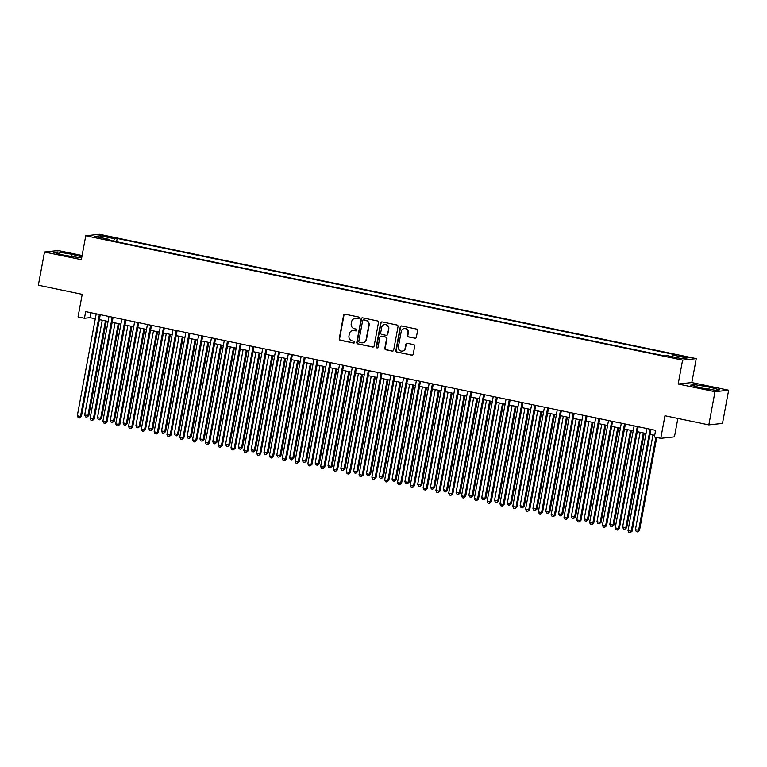 <?xml version="1.0" encoding="UTF-8"?>
<svg xmlns="http://www.w3.org/2000/svg" width="767" height="767" viewBox="0 0 767 767"><rect width="100%" height="100%" fill="white"/><g stroke="black" fill="none" stroke-linecap="round" stroke-linejoin="round"><path stroke-width="1.15" d="M359.167 318.065A0.93 0.892 -96.2 0 0 358.457 316.972L345.092 314.192A1.333 1.275 -96.2 0 0 343.597 315.227L339.244 338.698A1.333 1.275 -96.2 0 0 340.26 340.27L353.616 343.05A0.93 0.892 -96.2 0 0 354.67 342.322A0.93 0.892 -96.2 0 0 353.961 341.219L352.226 340.864A4.257 4.094 -96.2 0 1 348.985 335.85L349.34 333.894A4.257 4.094 -96.2 0 1 354.143 330.567L355.869 330.922A0.93 0.892 -96.2 0 0 356.914 330.193A0.93 0.892 -96.2 0 0 356.204 329.101L354.479 328.736A4.257 4.094 -96.2 0 1 351.228 323.732L351.593 321.776A4.257 4.094 -96.2 0 1 356.387 318.439L358.112 318.794A0.93 0.892 -96.2 0 0 359.167 318.065M685.094 356.597L679.648 355.936L688.172 357.518L685.094 356.597M414.861 338.276A1.333 1.275 -96.2 0 0 416.356 337.231L417.584 330.644A1.333 1.275 -96.2 0 0 416.567 329.081L401.735 325.985A1.333 1.275 -96.2 0 0 400.23 327.03L395.887 350.5A1.333 1.275 -96.2 0 0 396.894 352.063L411.735 355.159A1.333 1.275 -96.2 0 0 413.231 354.114L414.707 346.166A1.333 1.275 -96.2 0 0 413.691 344.594L407.344 343.271A1.333 1.275 -96.2 0 0 405.839 344.316L405.11 348.256A3.557 3.423 -96.2 0 1 402.129 351.094A3.557 3.423 -96.2 0 1 398.389 346.857L401.246 331.411A3.557 3.423 -96.2 0 1 404.228 328.573A3.557 3.423 -96.2 0 1 407.977 332.811L407.498 335.38A1.333 1.275 -96.2 0 0 408.514 336.953L415.235 338.228A1.333 1.275 -96.2 0 0 415.426 338.257M82.098 255.507L58.167 250.521L44.505 251.998L38.35 285.209L82.213 294.346L78.033 316.924L84.437 318.257L85.664 311.623L655.612 430.364L654.376 437.008L660.78 438.34L674.442 436.864L677.855 418.446M714.988 391.697L728.65 390.211L691.824 382.541L678.172 384.018L714.988 391.697L708.833 424.899L664.97 415.762L660.78 438.34M678.172 384.018L682.601 360.107L85.76 235.757L99.422 234.28L696.263 358.63L682.601 360.107M44.505 251.998L81.331 259.668L85.76 235.757M378.486 322.504A1.333 1.275 -96.2 0 0 377.469 320.932L362.638 317.845A1.333 1.275 -96.2 0 0 361.132 318.88L356.789 342.35A1.333 1.275 -96.2 0 0 357.796 343.923L372.637 347.01A1.333 1.275 -96.2 0 0 374.133 345.965L378.486 322.504M382.187 321.919L397.018 325.007A1.333 1.275 -96.2 0 1 398.035 326.569L393.682 350.04A1.333 1.275 -96.2 0 1 392.186 351.085L385.839 349.762A1.333 1.275 -96.2 0 1 384.823 348.199L386.587 338.678A1.333 1.275 -96.2 0 0 385.571 337.116L381.352 336.234A1.333 1.275 -96.2 0 0 379.857 337.279L378.026 347.183A0.93 0.892 -96.2 0 1 377.239 347.93A0.93 0.892 -96.2 0 1 376.261 346.818L380.681 322.955A1.333 1.275 -96.2 0 1 382.187 321.919M728.65 390.211L722.495 423.422L708.833 424.899M105.002 236.476L113.104 237.703L107.294 236.226L102.021 235.584L105.002 236.476M672.295 356.693L673.023 355.063L675.612 354.785L117.188 238.441L114.609 238.719L113.535 241.087M673.023 355.063L687.107 357.997L681.499 358.611L667.415 355.677L664.826 355.955L106.412 239.601L108.991 239.323L94.907 236.389L100.515 235.785L114.609 238.719M691.824 382.541L696.263 358.63M84.437 318.257L89.969 317.663L95.281 318.765M99.355 319.618L108.089 321.431M112.155 322.284L120.898 324.105M124.963 324.949L133.698 326.771M137.772 327.624L146.507 329.436M150.581 330.289L159.315 332.111M163.39 332.955L172.124 334.776M176.199 335.63L184.933 337.442M189.008 338.295L197.742 340.117M201.817 340.96L210.551 342.782M214.616 343.635L223.36 345.447M227.425 346.3L236.159 348.122M240.234 348.966L248.968 350.787M253.043 351.641L261.777 353.453M265.852 354.306L274.586 356.128M278.661 356.971L287.395 358.793M291.47 359.646L300.204 361.458M304.278 362.312L313.013 364.133M317.078 364.977L325.822 366.799M329.887 367.652L338.621 369.464M342.696 370.317L351.43 372.139M355.505 372.983L364.239 374.804M368.313 375.657L377.048 377.469M381.122 378.323L389.857 380.144M393.931 380.988L402.665 382.81M406.74 383.663L415.474 385.475M419.549 386.328L428.283 388.15M432.348 388.994L441.083 390.815M445.157 391.669L453.891 393.481M457.966 394.334L466.7 396.155M470.775 396.999L479.509 398.821M483.584 399.674L492.318 401.486M496.393 402.339L505.127 404.161M509.202 405.005L517.936 406.826M522.011 407.68L530.745 409.492M534.81 410.345L543.554 412.167M547.619 413.01L556.353 414.832M560.428 415.685L569.162 417.497M573.237 418.351L581.971 420.172M586.046 421.016L594.78 422.838M598.854 423.691L607.589 425.503M611.663 426.356L620.398 428.178M624.472 429.021L633.206 430.843M637.272 431.696L646.015 433.508M650.08 434.362L654.692 435.32M90.889 312.706L89.969 317.663M116.584 241.72L117.188 238.441M109.077 240.157L108.991 239.323M101.311 237.722L100.515 235.785M81.839 256.926L72.098 254.28L57.678 251.931L53.565 252.372L63.872 255.171L78.292 257.52L81.791 257.146M719.59 389.837L709.283 387.038L694.864 384.689L690.751 385.13L701.057 387.929L715.477 390.278L719.59 389.837M57.41 253.417L57.678 251.931M71.695 256.446L72.098 254.28M694.595 386.175L694.864 384.689M708.881 389.205L709.283 387.038M358.563 318.775A0.93 0.892 -96.2 0 1 358.486 318.756L356.751 318.401A4.257 4.094 -96.2 0 0 355.524 318.334L355.159 318.382M352.906 330.5L353.28 330.462A4.257 4.094 -96.2 0 1 354.507 330.519L356.233 330.884A0.93 0.892 -96.2 0 0 356.319 330.893M344.901 314.163A1.333 1.275 -96.2 0 0 343.971 315.189L339.618 338.659A1.333 1.275 -96.2 0 0 340.634 340.222L353.99 343.012A0.93 0.892 -96.2 0 0 354.076 343.022M362.436 317.816A1.333 1.275 -96.2 0 0 361.506 318.842L357.154 342.312A1.333 1.275 -96.2 0 0 358.17 343.884L373.002 346.972A1.333 1.275 -96.2 0 0 373.203 347M363.683 319.954A0.93 0.892 -96.2 0 0 362.628 320.683L358.812 341.286A0.93 0.892 -96.2 0 0 359.522 342.379L361.343 342.763A4.257 4.094 -96.2 0 0 366.137 339.426L368.754 325.342A4.257 4.094 -96.2 0 0 365.504 320.338L364.047 319.916A0.93 0.892 -96.2 0 0 363.779 319.906L363.405 319.944M362.58 342.82L362.944 342.782A4.257 4.094 -96.2 0 0 366.511 339.388L366.137 339.426M364.047 319.916L365.869 320.299A4.257 4.094 -96.2 0 1 369.119 325.304L366.511 339.388M380.969 336.214L381.343 336.176A1.333 1.275 -96.2 0 1 381.726 336.195L385.935 337.068A1.333 1.275 -96.2 0 1 386.952 338.64L385.187 348.151A1.333 1.275 -96.2 0 0 386.204 349.723L392.551 351.046A1.333 1.275 -96.2 0 0 392.752 351.065M381.985 321.891A1.333 1.275 -96.2 0 0 381.055 322.917L376.626 346.78A0.93 0.892 -96.2 0 0 377.422 347.892M388.418 328.803A3.557 3.423 -96.2 0 0 384.67 324.566A3.557 3.423 -96.2 0 0 381.688 327.404L380.681 332.84A1.333 1.275 -96.2 0 0 381.698 334.412L385.906 335.284A1.333 1.275 -96.2 0 0 387.402 334.249L388.783 328.765A3.557 3.423 -96.2 0 0 385.034 324.518L384.67 324.566M386.29 335.304L386.664 335.265A1.333 1.275 -96.2 0 0 387.776 334.201L387.402 334.249M388.783 328.765L387.776 334.201M404.228 328.573L404.602 328.525A3.557 3.423 -96.2 0 1 408.341 332.773L407.871 335.342A1.333 1.275 -96.2 0 0 408.878 336.905L415.235 338.228M402.129 351.094L402.502 351.056A3.557 3.423 -96.2 0 0 405.484 348.218L405.11 348.256M407.143 343.252A1.333 1.275 -96.2 0 0 406.213 344.278L405.484 348.218M401.534 325.965A1.333 1.275 -96.2 0 0 400.604 326.991L396.251 350.461A1.333 1.275 -96.2 0 0 397.268 352.024L412.1 355.121A1.333 1.275 -96.2 0 0 412.301 355.14M102.241 320.223L84.677 415.014L88.799 415.58L106.316 321.066M88.799 415.58L86.872 417.171L87.879 415.676L105.443 320.884M86.872 417.171L85.597 416.912L84.677 415.014M99.394 314.48L80.497 416.481L77.294 415.81L96.201 313.808M100.266 314.662L81.417 416.376L80.497 416.481L79.49 417.977L78.205 417.708L77.294 415.81M81.417 416.376L79.49 417.977M115.05 322.888L97.486 417.679L100.688 418.351L101.608 418.245L119.125 323.732M101.608 418.245L99.681 419.846L100.688 418.351L118.252 323.549M99.681 419.846L98.397 419.578L97.486 417.679M127.859 325.553L110.295 420.345L113.497 421.016L114.417 420.92L131.934 326.406M114.417 420.92L112.49 422.512L113.497 421.016L131.061 326.224M112.49 422.512L111.205 422.243L110.295 420.345M140.668 328.228L123.104 423.02L127.226 423.585L144.742 329.072M127.226 423.585L125.299 425.177L126.306 423.681L143.87 328.89M125.299 425.177L124.014 424.918L123.104 423.02M153.477 330.893L135.903 425.685L139.105 426.356L140.035 426.251L157.551 331.737M140.035 426.251L138.108 427.852L139.105 426.356L156.679 331.555M138.108 427.852L136.823 427.583L135.903 425.685M112.203 317.145L93.306 419.146L90.103 418.475L109 316.483M113.075 317.327L94.226 419.05L93.306 419.146L92.299 420.642L91.014 420.374L90.103 418.475M94.226 419.05L92.299 420.642M125.011 319.82L106.105 421.812L102.912 421.15L121.809 319.149M125.884 320.002L107.035 421.716L106.105 421.812L105.108 423.307L103.823 423.048L102.912 421.15M107.035 421.716L105.108 423.307M137.82 322.485L118.914 424.487L115.712 423.815L134.618 321.814M138.693 322.667L119.844 424.381L118.914 424.487L117.917 425.982L116.632 425.714L115.712 423.815M119.844 424.381L117.917 425.982M150.629 325.15L131.723 427.152L128.52 426.481L147.427 324.489M151.502 325.333L132.653 427.056L131.723 427.152L130.726 428.648L129.441 428.379L128.52 426.481M132.653 427.056L130.726 428.648M166.286 333.559L148.712 428.35L151.914 429.021L152.844 428.926L170.36 334.412M152.844 428.926L150.917 430.517L151.914 429.021L169.488 334.23M150.917 430.517L149.632 430.249L148.712 428.35M163.438 327.825L144.532 429.817L141.329 429.156L160.236 327.154M164.311 328.008L145.452 429.721L144.532 429.817L143.525 431.313L142.25 431.054L141.329 429.156M145.452 429.721L143.525 431.313M179.095 336.234L161.521 431.025L165.643 431.591L183.16 337.077M165.643 431.591L163.716 433.182L164.723 431.687L182.297 336.895M163.716 433.182L162.441 432.924L161.521 431.025M176.247 330.491L157.34 432.492L154.138 431.821L173.045 329.82M177.119 330.673L158.261 432.387L157.34 432.492L156.334 433.988L155.059 433.719L154.138 431.821M158.261 432.387L156.334 433.988M191.903 338.899L174.33 433.691L177.532 434.362L178.452 434.256L195.969 339.743M178.452 434.256L176.525 435.857L177.532 434.362L195.106 339.56M176.525 435.857L175.25 435.589L174.33 433.691M189.056 333.156L170.149 435.157L166.947 434.486L185.854 332.495M189.919 333.338L171.07 435.062L170.149 435.157L169.143 436.653L167.868 436.385L166.947 434.486M171.07 435.062L169.143 436.653M204.703 341.564L187.138 436.356L190.341 437.027L191.261 436.931L208.777 342.418M191.261 436.931L189.334 438.523L190.341 437.027L207.905 342.235M189.334 438.523L188.059 438.254L187.138 436.356M201.865 335.831L182.958 437.823L179.756 437.161L198.663 335.16M202.728 336.013L183.879 437.727L182.958 437.823L181.952 439.318L180.667 439.06L179.756 437.161M183.879 437.727L181.952 439.318M217.512 344.239L199.947 439.031L204.07 439.596L221.586 345.083M204.07 439.596L202.143 441.188L203.15 439.692L220.714 344.901M202.143 441.188L200.868 440.929L199.947 439.031M214.664 338.496L195.767 440.498L192.565 439.827L211.462 337.825M215.537 338.678L196.688 440.392L195.767 440.498L194.76 441.993L193.476 441.725L192.565 439.827M196.688 440.392L194.76 441.993M230.321 346.905L212.756 441.696L215.958 442.367L216.879 442.262L234.395 347.748M216.879 442.262L214.952 443.863L215.958 442.367L233.523 347.566M214.952 443.863L213.667 443.594L212.756 441.696M227.473 341.162L208.576 443.163L205.374 442.492L224.271 340.5M228.345 341.344L209.496 443.067L208.576 443.163L207.569 444.659L206.285 444.39L205.374 442.492M209.496 443.067L207.569 444.659M243.129 349.57L225.565 444.361L228.767 445.033L229.688 444.937L247.204 350.423M229.688 444.937L227.761 446.528L228.767 445.033L246.332 350.241M227.761 446.528L226.476 446.26L225.565 444.361M240.282 343.837L221.375 445.828L218.173 445.167L237.08 343.165M241.154 344.019L222.305 445.732L221.375 445.828L220.378 447.324L219.094 447.065L218.173 445.167M222.305 445.732L220.378 447.324M255.938 352.245L238.364 447.036L242.497 447.602L260.013 353.088M242.497 447.602L240.57 449.194L241.567 447.698L259.141 352.906M240.57 449.194L239.285 448.935L238.364 447.036M253.091 346.502L234.184 448.503L230.982 447.832L249.889 345.831M253.963 346.684L235.114 448.398L234.184 448.503L233.187 449.999L231.902 449.73L230.982 447.832M235.114 448.398L233.187 449.999M268.747 354.91L251.173 449.702L254.376 450.373L255.306 450.267L272.822 355.754M255.306 450.267L253.378 451.868L254.376 450.373L271.949 355.572M253.378 451.868L252.094 451.6L251.173 449.702M281.556 357.575L263.982 452.367L268.105 452.942L285.621 358.429M268.105 452.942L266.178 454.534L267.184 453.038L284.758 358.247M266.178 454.534L264.903 454.265L263.982 452.367M294.365 360.25L276.791 455.042L280.914 455.608L298.43 361.094M280.914 455.608L278.987 457.199L279.993 455.703L297.567 360.912M278.987 457.199L277.712 456.94L276.791 455.042M307.164 362.916L289.6 457.707L292.802 458.378L293.723 458.273L311.239 363.759M293.723 458.273L291.796 459.874L292.802 458.378L310.367 363.577M291.796 459.874L290.52 459.606L289.6 457.707M319.973 365.581L302.409 460.373L305.611 461.044L306.532 460.948L324.048 366.434M306.532 460.948L304.604 462.539L305.611 461.044L323.175 366.252M304.604 462.539L303.329 462.271L302.409 460.373M332.782 368.256L315.218 463.047L319.34 463.613L336.857 369.1M319.34 463.613L317.413 465.205L318.42 463.709L335.984 368.917M317.413 465.205L316.129 464.946L315.218 463.047M345.591 370.921L328.027 465.713L331.229 466.384L332.149 466.278L349.666 371.765M332.149 466.278L330.222 467.88L331.229 466.384L348.793 371.583M330.222 467.88L328.938 467.611L328.027 465.713M358.4 373.587L340.826 468.378L344.028 469.049L344.958 468.953L362.475 374.44M344.958 468.953L343.031 470.545L344.028 469.049L361.602 374.258M343.031 470.545L341.746 470.276L340.826 468.378M371.209 376.261L353.635 471.053L357.767 471.619L375.284 377.105M357.767 471.619L355.84 473.21L356.837 471.715L374.411 376.923M355.84 473.21L354.555 472.951L353.635 471.053M384.018 378.927L366.444 473.718L369.646 474.389L370.566 474.284L388.092 379.77M370.566 474.284L368.649 475.885L369.646 474.389L387.22 379.588M368.649 475.885L367.364 475.617L366.444 473.718M396.827 381.592L379.253 476.384L383.375 476.959L400.892 382.445M383.375 476.959L381.448 478.55L382.455 477.055L400.029 382.263M381.448 478.55L380.173 478.282L379.253 476.384M409.626 384.257L392.062 479.059L396.184 479.624L413.701 385.111M396.184 479.624L394.257 481.216L395.264 479.72L412.828 384.929M394.257 481.216L392.982 480.957L392.062 479.059M422.435 386.932L404.871 481.724L408.073 482.395L408.993 482.29L426.51 387.776M408.993 482.29L407.066 483.891L408.073 482.395L425.637 387.594M407.066 483.891L405.791 483.622L404.871 481.724M435.244 389.598L417.679 484.389L420.882 485.06L421.802 484.965L439.318 390.451M421.802 484.965L419.875 486.556L420.882 485.06L438.446 390.269M419.875 486.556L418.59 486.288L417.679 484.389M448.053 392.263L430.488 487.064L434.611 487.63L452.127 393.116M434.611 487.63L432.684 489.221L433.691 487.726L451.255 392.934M432.684 489.221L431.399 488.962L430.488 487.064M460.862 394.938L443.297 489.73L446.49 490.401L447.42 490.295L464.936 395.782M447.42 490.295L445.493 491.896L446.49 490.401L464.064 395.599M445.493 491.896L444.208 491.628L443.297 489.73M473.67 397.603L456.097 492.395L459.299 493.066L460.229 492.97L477.745 398.457M460.229 492.97L458.302 494.562L459.299 493.066L476.873 398.274M458.302 494.562L457.017 494.293L456.097 492.395M486.479 400.269L468.905 495.07L473.038 495.635L490.554 401.122M473.038 495.635L471.111 497.227L472.108 495.731L489.682 400.94M471.111 497.227L469.826 496.968L468.905 495.07M499.288 402.943L481.714 497.735L484.917 498.406L485.837 498.301L503.353 403.787M485.837 498.301L483.91 499.902L484.917 498.406L502.49 403.605M483.91 499.902L482.635 499.633L481.714 497.735M512.097 405.609L494.523 500.4L498.646 500.976L516.162 406.462M498.646 500.976L496.719 502.567L497.725 501.072L515.29 406.28M496.719 502.567L495.444 502.299L494.523 500.4M524.896 408.274L507.332 503.075L511.455 503.641L528.971 409.127M511.455 503.641L509.528 505.232L510.534 503.737L528.099 408.945M509.528 505.232L508.253 504.974L507.332 503.075M537.705 410.949L520.141 505.741L523.343 506.412L524.264 506.306L541.78 411.793M524.264 506.306L522.337 507.907L523.343 506.412L540.908 411.611M522.337 507.907L521.052 507.639L520.141 505.741M550.514 413.614L532.95 508.406L536.152 509.077L537.073 508.981L554.589 414.468M537.073 508.981L535.145 510.573L536.152 509.077L553.716 414.285M535.145 510.573L533.861 510.304L532.95 508.406M563.323 416.28L545.759 511.081L549.881 511.647L567.398 417.133M549.881 511.647L547.954 513.238L548.961 511.742L566.525 416.951M547.954 513.238L546.67 512.979L545.759 511.081M576.132 418.955L558.558 513.746L561.76 514.417L562.69 514.312L580.207 419.798M562.69 514.312L560.763 515.913L561.76 514.417L579.334 419.616M560.763 515.913L559.479 515.645L558.558 513.746M588.941 421.62L571.367 516.412L574.569 517.083L575.499 516.987L593.016 422.473M575.499 516.987L573.572 518.578L574.569 517.083L592.143 422.291M573.572 518.578L572.287 518.31L571.367 516.412M601.75 424.285L584.176 519.086L588.299 519.652L605.815 425.139M588.299 519.652L586.371 521.244L587.378 519.748L604.952 424.956M586.371 521.244L585.096 520.985L584.176 519.086M614.559 426.96L596.985 521.752L600.187 522.423L601.107 522.317L618.624 427.804M601.107 522.317L599.18 523.919L600.187 522.423L617.761 427.622M599.18 523.919L597.905 523.65L596.985 521.752M627.358 429.625L609.794 524.417L612.996 525.088L613.916 524.992L631.433 430.479M613.916 524.992L611.989 526.584L612.996 525.088L630.56 430.297M611.989 526.584L610.714 526.315L609.794 524.417M640.167 432.291L622.603 527.092L626.725 527.658L644.242 433.144M626.725 527.658L624.798 529.249L625.805 527.754L643.369 432.962M624.798 529.249L623.523 528.99L622.603 527.092M652.976 434.966L635.412 529.757L639.534 530.323L656.734 437.497M639.534 530.323L637.607 531.924L638.614 530.428L655.871 437.315M637.607 531.924L636.322 531.656L635.412 529.757M265.9 349.167L246.993 451.169L243.791 450.497L262.697 348.506M266.772 349.349L247.914 451.073L246.993 451.169L245.986 452.664L244.711 452.396L243.791 450.497M247.914 451.073L245.986 452.664M278.709 351.842L259.802 453.834L256.6 453.172L275.506 351.171M279.581 352.024L260.722 453.738L259.802 453.834L258.795 455.33L257.52 455.071L256.6 453.172M260.722 453.738L258.795 455.33M291.518 354.507L272.611 456.509L269.409 455.838L288.315 353.836M292.38 354.69L273.531 456.403L272.611 456.509L271.604 458.004L270.329 457.736L269.409 455.838M273.531 456.403L271.604 458.004M304.326 357.173L285.42 459.174L282.218 458.503L301.124 356.511M305.189 357.355L286.34 459.078L285.42 459.174L284.413 460.67L283.138 460.401L282.218 458.503M286.34 459.078L284.413 460.67M317.126 359.848L298.229 461.839L295.027 461.178L313.924 359.177M317.998 360.03L299.149 461.744L298.229 461.839L297.222 463.335L295.937 463.076L295.027 461.178M299.149 461.744L297.222 463.335M329.935 362.513L311.038 464.514L307.835 463.843L326.732 361.842M330.807 362.695L311.958 464.409L311.038 464.514L310.031 466.01L308.746 465.742L307.835 463.843M311.958 464.409L310.031 466.01M342.744 365.178L323.837 467.18L320.635 466.509L339.541 364.517M343.616 365.36L324.767 467.084L323.837 467.18L322.84 468.675L321.555 468.407L320.635 466.509M324.767 467.084L322.84 468.675M355.552 367.853L336.646 469.845L333.444 469.183L352.35 367.182M356.425 368.035L337.576 469.749L336.646 469.845L335.649 471.341L334.364 471.082L333.444 469.183M337.576 469.749L335.649 471.341M368.361 370.519L349.455 472.52L346.253 471.849L365.159 369.847M369.234 370.701L350.375 472.414L349.455 472.52L348.458 474.016L347.173 473.747L346.253 471.849M350.375 472.414L348.458 474.016M381.17 373.184L362.264 475.185L359.061 474.514L377.968 372.522M382.043 373.366L363.184 475.089L362.264 475.185L361.257 476.681L359.982 476.412L359.061 474.514M363.184 475.089L361.257 476.681M393.979 375.859L375.073 477.851L371.87 477.189L390.777 375.188M394.852 376.041L375.993 477.755L375.073 477.851L374.066 479.346L372.791 479.087L371.87 477.189M375.993 477.755L374.066 479.346M406.788 378.524L387.881 480.525L384.679 479.854L403.586 377.853M407.651 378.706L388.802 480.42L387.881 480.525L386.875 482.021L385.6 481.753L384.679 479.854M388.802 480.42L386.875 482.021M419.587 381.189L400.69 483.191L397.488 482.52L416.385 380.528M420.46 381.372L401.611 483.095L400.69 483.191L399.684 484.686L398.399 484.418L397.488 482.52M401.611 483.095L399.684 484.686M432.396 383.864L413.499 485.856L410.297 485.195L429.194 383.193M433.269 384.046L414.42 485.76L413.499 485.856L412.493 487.352L411.208 487.093L410.297 485.195M414.42 485.76L412.493 487.352M445.205 386.53L426.299 488.531L423.096 487.86L442.003 385.859M446.078 386.712L427.229 488.426L426.299 488.531L425.302 490.027L424.017 489.758L423.096 487.86M427.229 488.426L425.302 490.027M458.014 389.195L439.108 491.196L435.905 490.525L454.812 388.533M458.887 389.377L440.037 491.101L439.108 491.196L438.11 492.692L436.826 492.424L435.905 490.525M440.037 491.101L438.11 492.692M470.823 391.87L451.916 493.862L448.714 493.2L467.621 391.199M471.695 392.052L452.837 493.766L451.916 493.862L450.919 495.357L449.635 495.099L448.714 493.2M452.837 493.766L450.919 495.357M483.632 394.535L464.725 496.537L461.523 495.866L480.43 393.864M484.504 394.717L465.646 496.431L464.725 496.537L463.719 498.032L462.443 497.764L461.523 495.866M465.646 496.431L463.719 498.032M496.441 397.201L477.534 499.202L474.332 498.531L493.239 396.539M497.313 397.383L478.455 499.106L477.534 499.202L476.528 500.698L475.252 500.429L474.332 498.531M478.455 499.106L476.528 500.698M509.25 399.875L490.343 501.867L487.141 501.206L506.047 399.204M510.113 400.058L491.263 501.771L490.343 501.867L489.336 503.363L488.061 503.104L487.141 501.206M491.263 501.771L489.336 503.363M522.049 402.541L503.152 504.542L499.95 503.871L518.856 401.87M522.921 402.723L504.072 504.437L503.152 504.542L502.145 506.038L500.861 505.769L499.95 503.871M504.072 504.437L502.145 506.038M534.858 405.206L515.961 507.208L512.759 506.536L531.656 404.545M535.73 405.388L516.881 507.112L515.961 507.208L514.954 508.703L513.669 508.435L512.759 506.536M516.881 507.112L514.954 508.703M547.667 407.881L528.76 509.873L525.568 509.211L544.465 407.21M548.539 408.063L529.69 509.777L528.76 509.873L527.763 511.368L526.478 511.11L525.568 509.211M529.69 509.777L527.763 511.368M560.476 410.546L541.569 512.548L538.367 511.877L557.273 409.875M561.348 410.728L542.499 512.442L541.569 512.548L540.572 514.043L539.287 513.775L538.367 511.877M542.499 512.442L540.572 514.043M573.285 413.212L554.378 515.213L551.176 514.542L570.082 412.55M574.157 413.394L555.308 515.117L554.378 515.213L553.381 516.709L552.096 516.44L551.176 514.542M555.308 515.117L553.381 516.709M586.093 415.887L567.187 517.878L563.985 517.217L582.891 415.215M586.966 416.069L568.107 517.783L567.187 517.878L566.18 519.374L564.905 519.115L563.985 517.217M568.107 517.783L566.18 519.374M598.902 418.552L579.996 520.553L576.794 519.882L595.7 417.881M599.775 418.734L580.916 520.448L579.996 520.553L578.989 522.049L577.714 521.781L576.794 519.882M580.916 520.448L578.989 522.049M611.711 421.217L592.805 523.219L589.602 522.548L608.509 420.556M612.574 421.399L593.725 523.123L592.805 523.219L591.798 524.714L590.523 524.446L589.602 522.548M593.725 523.123L591.798 524.714M624.52 423.892L605.614 525.884L602.411 525.222L621.318 423.221M625.383 424.074L606.534 525.788L605.614 525.884L604.607 527.38L603.322 527.121L602.411 525.222M606.534 525.788L604.607 527.38M637.319 426.557L618.423 528.559L615.22 527.888L634.117 425.886M638.192 426.74L619.343 528.453L618.423 528.559L617.416 530.055L616.131 529.786L615.22 527.888M619.343 528.453L617.416 530.055M650.128 429.223L631.231 531.224L628.029 530.553L646.926 428.561M651.001 429.405L632.152 531.128L631.231 531.224L630.225 532.72L628.94 532.451L628.029 530.553M632.152 531.128L630.225 532.72M107.169 236.926L107.294 236.226M109.997 237.463L110.112 236.811"/></g></svg>
